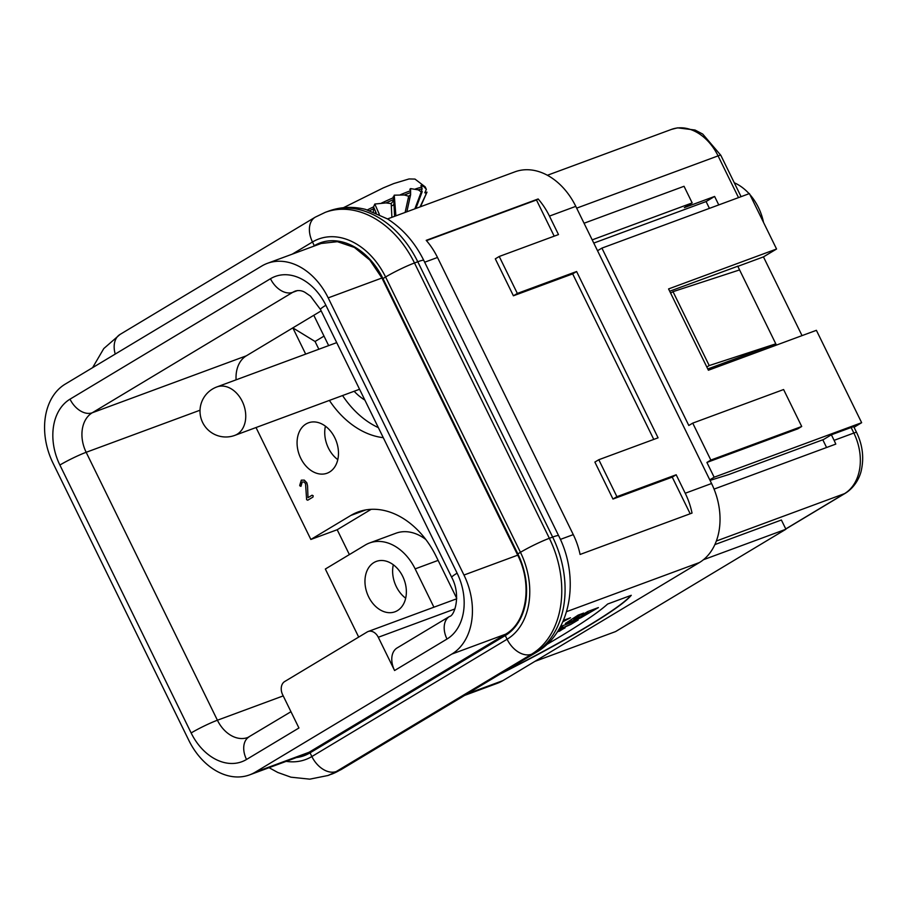 <?xml version="1.0" encoding="UTF-8"?>
<svg xmlns="http://www.w3.org/2000/svg" width="907" height="907" viewBox="0 0 907 907"><rect width="100%" height="100%" fill="white"/><g stroke="black" fill="none" stroke-linecap="round" stroke-linejoin="round"><path stroke-width="1.36" d="M581.829 615.071L588.371 612.644L579.607 617.27L573.757 619.209L583.643 613.075L578.19 615.093L565.412 623.46L570.367 622.281L580.945 617.724L598.382 607.588L587.736 611.522L581.829 615.071M546.785 644.48A208.905 19.512 153.9 0 0 607.622 604.039L631.272 595.298A176.071 16.439 -26.1 0 1 500.245 674.014L500.245 674.014M558.304 630.342L565.118 627.825L557.215 632.066M559.404 628.483L562.93 626.93L559.596 628.166M560.503 626.51L578.201 619.969L570.684 624.481L558.633 629.809M387.561 218.927L514.983 171.82A61.993 45.486 69.7 0 1 575.786 206.354L711.564 483.51A61.993 45.486 69.7 0 1 699.41 562.555L502.875 680.624A61.993 45.486 69.7 0 1 497.217 683.345L464.622 695.397M563.428 620.377L570.492 617.769A210.243 19.637 153.9 0 0 562.828 621.76M303.323 755.009L309.026 752.288L505.573 634.208C526.854 622.304 532.658 584.55 517.716 555.163L381.938 278.007L369.863 260.105L354.399 247.441L337.415 241.681L321.135 243.484L267.395 263.336A61.993 45.486 -110.3 0 0 261.726 266.057L65.191 384.137A61.993 45.486 -110.3 0 0 53.037 463.182L188.815 740.339A61.993 45.486 -110.3 0 0 249.618 774.873A61.993 45.486 -110.3 0 0 255.275 772.152L451.822 654.083A61.993 45.486 -110.3 0 0 463.965 575.038L328.198 297.881A61.993 45.486 -110.3 0 0 267.395 263.336M573.281 534.631L437.503 257.475A61.993 45.486 -110.3 0 0 426.199 240.344L538.146 198.962A61.993 45.486 69.7 0 1 549.449 216.093L558.497 234.573L499.235 256.477L517.341 293.426L576.603 271.522L658.074 437.82L598.801 459.724L616.907 496.673L676.18 474.769L685.227 493.249A61.993 45.486 69.7 0 1 692.03 513.079L580.083 554.46A61.993 45.486 -110.3 0 0 573.281 534.631L560.367 539.404M737.708 266.102L776.415 345.091M499.235 256.477L495.301 258.835L513.407 295.795L572.668 273.88L653.766 439.407M554.188 236.16L536.468 199.971L538.146 198.962M426.46 240.638L536.468 199.971M690.182 513.759L672.246 477.127L612.973 499.043L594.879 462.082L598.801 459.724M576.603 271.522L572.668 273.88M405.678 598.212A26.87 19.716 69.7 0 1 396.291 586.602A26.87 19.716 69.7 0 1 393.309 564.755M368.627 596.829A26.87 19.716 -110.3 0 0 394.976 611.794A26.87 19.716 -110.3 0 0 404.159 579.766A26.87 19.716 -110.3 0 0 376.348 561.399A26.87 19.716 -110.3 0 0 368.627 596.829M337.789 459.634A26.87 19.716 69.7 0 1 328.402 448.024A26.87 19.716 69.7 0 1 325.42 426.177M300.739 458.25A26.87 19.716 -110.3 0 0 327.087 473.216A26.87 19.716 -110.3 0 0 336.27 441.187A26.87 19.716 -110.3 0 0 308.459 422.821A26.87 19.716 -110.3 0 0 300.739 458.25M456.686 598.28L436.108 556.286A79.567 58.377 -110.3 0 0 358.084 511.967A79.567 58.377 -110.3 0 0 350.816 515.459L310.852 539.461L337.189 529.733L371.156 509.326M364.875 400.089A51.665 37.913 69.7 0 1 354.138 391.268M328.663 345.612L313.799 315.285L321.157 310.863M329.4 400.418A84.725 62.164 -110.3 0 0 383.287 437.673M378.366 427.628A84.725 62.164 69.7 0 1 342.574 395.543M313.799 315.285L292.836 327.88L305.682 354.104M318.856 349.229L315.058 341.486L324.003 336.112M236.092 379.829A30.997 22.743 69.7 0 1 246.33 355.827L292.836 327.88L315.058 341.486M310.852 539.461L256.023 427.537M337.189 529.733L349.376 554.585M425.825 539.506A46.495 34.115 -110.3 0 0 395.883 533.248L369.546 542.987A46.495 34.115 69.7 0 1 415.145 568.882L433.92 607.202M358.684 637.088L325.341 569.029L365.294 545.016A46.495 34.115 69.7 0 1 369.546 542.987M394.579 670.522L378.287 637.27A10.328 7.585 -110.3 0 0 368.151 631.51A10.328 7.585 -110.3 0 0 367.21 631.964L284.662 681.554A10.328 7.585 -110.3 0 0 282.644 694.728L298.936 727.992L246.523 759.476A51.665 37.913 69.7 0 1 191.139 732.958L59.885 465.042A51.665 37.913 69.7 0 1 70.009 399.171L270.479 278.732A51.665 37.913 69.7 0 1 325.874 305.251L457.117 573.167A51.665 37.913 69.7 0 1 446.992 639.038L394.579 670.522A20.668 13.911 -121 0 1 397.107 647.949L449.521 616.454C454.43 616.102 461.391 595.309 451.731 577.396A20.668 1.927 -26.1 0 1 457.117 573.167M676.18 474.769L672.246 477.127M785.757 528.94L844.53 493.635A47.527 34.874 -110.3 0 0 853.85 433.036L851.129 427.492L831.379 434.793L834.1 440.337A47.527 34.874 -110.3 0 1 835.789 444.101L714.058 489.1M534.858 661.407L615.581 631.578L785.916 529.246L781.381 520.006L714.863 544.597M592.203 239.867L692.177 202.919L684.32 207.635L714.614 196.445L706.099 201.558L709.421 208.361M718.763 204.914L714.614 196.445M593.779 243.076L706.099 201.558M670.613 293.097L673.017 291.657L739.59 269.923M707.777 368.968L775.791 343.832L709.217 365.566L706.814 367.006M673.017 291.657L709.217 365.566M822.796 439.782L826.583 447.502M616.907 496.673L612.973 499.043M517.341 293.426L513.407 295.795M692.177 202.919L684.037 186.286L584.063 223.235M785.916 529.246L703.435 559.732M737.776 266.227L669.695 291.238M710.045 480.393L728.695 474.565L823.522 439.521L831.379 434.793M734.262 182.76A46.495 34.115 69.7 0 1 749.103 193.69M749.896 194.586A46.495 34.115 69.7 0 1 763.535 222.419M851.129 427.492A10.328 0.964 -26.1 0 1 853.861 426.88L856.582 432.424C862.5 444.804 864.099 457.298 861.412 469.905C860.46 475.245 856.015 486.628 845.324 493.261L785.802 529.019M597.532 250.729L601.908 248.11L749.409 193.588L776.562 249.017L668.572 288.936L708.401 370.237L816.391 330.318L861.65 422.696L854.054 427.265M861.65 422.696L714.149 477.218L709.773 479.848M710.839 460.076L801.709 426.483L783.603 389.534L692.733 423.127L710.839 460.076L706.904 462.445L714.149 477.218M692.733 423.127L688.798 425.485L601.908 248.11M706.904 462.445L797.775 428.852L801.709 426.483M737.833 266.352L763.456 256.885L802.037 335.624M776.562 249.017L763.456 256.885M559.426 631.249L564.075 628.211M557.408 631.771L559.336 631.057M562.93 626.93L559.744 627.893M570.684 624.481L577.169 620.354M558.814 629.503L570.594 624.299M562.964 621.454A210.243 19.637 -26.1 0 1 568.927 618.347M502.512 672.631A176.071 16.439 153.9 0 0 630.909 595.423M588.371 612.644L582.77 614.504M582.351 613.551L573.757 619.209M597.736 607.826L580.627 617.656L565.39 623.347M373.423 211.853L373.559 206.853L374.806 204.041L385.985 202.919L391.166 203.599M375.373 212.623A3.095 2.188 -24.5 0 0 375.521 211.388L373.627 207.057M391.892 217.317L391.212 203.576L393.842 200.164L393.071 197.034M391.291 205.821A3.095 1.984 -2.2 0 0 393.933 203.746L393.819 200.776M408.66 196.195L410.599 194.71L410.576 188.599L418.263 189.869L422.118 188.815L421.279 185.323L424.079 186.808L426.347 189.393L425.202 186.876L414.987 179.076L409.034 178.951L393.785 183.554L383.264 187.908L343.47 207.692M381.552 203.055A56.835 5.136 154.1 0 1 393.207 197.783L394.25 195.175L404.329 194.982L408.649 196.229M405.134 212.419L408.116 198.724A3.095 1.451 12.9 0 0 409.907 197.851L410.622 194.71M414.862 208.825L421.279 191.865L422.174 191.547M421.245 191.842L422.118 188.815M418.252 189.88L421.233 191.876M420.247 194.517A3.095 0.669 21.1 0 0 421.177 194.393L422.254 191.581M420.054 206.909L427.016 192.137L424.771 192.794L426.335 189.393M420.984 185.447L421.052 186.094M409.805 189.348L410.576 188.599L410.157 191.23M376.224 212.986L373.843 207.726M425.383 191.468L425.326 192.613M299.707 485.404L301.305 480.154L304.276 480.109L306.838 482.807L307.552 485.823L307.995 497.66L312.065 495.211L313.176 495.744L312.972 497.059L307.734 500.211L306.623 499.678L305.534 483.601L303.992 481.98L302.201 482.002L300.943 486.356L299.832 485.823M302.428 410.383A21.371 15.68 -110.3 0 0 304.627 409.567M566.546 611.669L699.41 562.555M467.343 693.764L502.875 680.624M328.198 297.881L381.938 278.007M463.965 575.038L517.716 555.163M424.657 262.214L437.503 257.475M549.449 216.093L575.786 206.354M451.822 654.083L505.573 634.208M685.227 493.249L711.564 483.51M255.275 772.152L309.026 752.288M365.872 509.893L350.816 515.459M200.028 410.213L86.165 452.298A30.997 22.743 69.7 0 1 92.242 412.776L292.7 292.349A30.997 22.743 69.7 0 1 295.535 290.988C298.902 290.138 302.065 290.603 305.035 292.383L310.477 296.113L320.477 309.48A20.668 1.927 -26.1 0 1 325.874 305.251M246.33 355.827L92.242 412.776A20.668 13.911 -121 0 1 70.009 399.171M297.575 290.546L292.7 292.349A20.668 13.911 -121 0 1 270.479 278.732M438.115 560.39L415.145 568.882M283.211 695.896L217.408 720.226L86.165 452.298A20.668 1.927 153.9 0 0 59.885 465.042M290.966 711.712L247.815 737.493A30.997 22.743 69.7 0 1 217.408 720.226A20.668 1.927 153.9 0 0 191.139 732.958M249.051 736.892A20.668 13.911 59 0 0 246.523 759.476M449.396 616.533A20.668 13.911 59 0 0 446.992 639.038M454.929 608.937L378.287 637.27M845.324 493.261A10.328 6.95 59 0 1 844.53 493.635L716.337 541.025M834.1 440.337L853.85 433.036A10.328 0.964 -26.1 0 1 856.582 432.424M738.513 197.613L718.072 155.879L576.671 208.145M720.804 155.267A10.328 0.964 -26.1 0 0 718.072 155.879A47.527 34.874 -110.3 0 0 671.452 129.406L677.563 127.842L695.034 130.03L702.744 134.089L720.804 155.267L741.076 196.66M216.886 386.926A25.827 18.956 69.7 0 1 242.985 402.98A25.827 18.956 69.7 0 1 237.078 434.294A25.827 18.956 69.7 0 1 234.8 435.383A25.827 25.827 0 0 1 201.615 420.111A25.827 25.827 0 0 1 216.886 386.926L336.724 342.631M119.894 334.524A22.732 15.294 59 0 0 115.234 354.07M315.126 217.238A22.732 15.294 59 0 0 312.484 241.999L292.247 254.153M341.486 769.374A22.732 15.294 -121 0 1 339.603 770.292L336.304 771.506A90.927 66.721 -110.3 0 1 328.005 775.496L341.349 769.453L536.581 652.167C571.875 631.703 579.709 576.852 558.655 535.731L423.784 260.422A22.732 2.12 153.9 0 0 417.776 261.76L414.488 262.985A22.732 2.12 153.9 0 0 385.588 276.998A68.195 50.032 -110.3 0 0 312.484 241.999L314.287 245.695L312.938 246.5M558.655 535.731A22.732 2.12 153.9 0 0 552.658 537.069L549.359 538.293A22.732 2.12 153.9 0 0 520.459 552.306L385.588 276.998L382.969 278.574A64.068 47.005 -110.3 0 0 314.287 245.695A4.138 2.778 59 0 0 314.423 245.956M536.717 652.088A22.732 15.294 -121 0 1 534.835 653.006A90.927 66.721 -110.3 0 0 552.658 537.069L417.776 261.76A90.927 66.721 -110.3 0 0 328.606 211.116C340.59 206.796 352.959 206.229 365.702 209.426L387.652 218.984C403.014 228.938 415.066 242.747 423.784 260.422M331.304 774.283A90.927 66.721 -110.3 0 0 339.603 770.292L534.835 653.006L531.536 654.219A90.927 66.721 -110.3 0 0 549.359 538.293L414.488 262.985A90.927 66.721 -110.3 0 0 325.307 212.329L328.606 211.116M286.193 761.347A68.195 50.032 -110.3 0 0 311.861 756.54A22.732 15.294 -121 0 0 336.304 771.506L531.536 654.219A22.732 15.294 -121 0 1 507.092 639.254A68.195 50.032 -110.3 0 0 520.459 552.306L517.84 553.882L382.969 278.574L382.391 278.937M296.521 757.538A64.068 47.005 -110.3 0 0 310.058 752.844L311.861 756.54L507.092 639.254L505.278 635.558A64.068 47.005 -110.3 0 0 517.84 553.882L517.273 554.245M309.684 751.892A4.138 2.778 -121 0 0 310.058 752.844L505.278 635.558A4.138 2.778 -121 0 1 504.916 634.605M369.818 210.605L374.081 208.519M373.559 206.853A56.835 5.136 154.1 0 0 367.38 209.88M385.985 202.919L393.751 199.438M404.329 194.982L410.622 192.522M408.116 198.724L408.694 196.207M410.032 190.901A56.835 5.136 154.1 0 0 400.418 194.71M421.46 187.227A56.835 5.136 154.1 0 0 415.349 189.007M425.859 193.849L426.607 192.193M425.202 186.876A56.835 5.136 154.1 0 0 424.079 186.808M407.016 211.093L409.907 197.851M394.25 195.175L395.894 215.843M374.806 204.041L379.341 214.381M249.618 774.873L303.369 754.998M320.477 309.48L451.731 577.396M456.675 598.79L368.151 631.51M547.397 175.266L671.452 129.406M359.569 389.262L234.8 435.383M325.307 212.329L315.262 217.158L120.03 334.445L103.795 348.549L92.593 367.675M328.005 775.496L309.763 779.158L290.954 777.186L277.769 772.458L269.05 767.685M426.131 194.098L420.519 206.739M415.871 208.451L421.177 194.393M394.613 216.32L393.933 203.746"/></g></svg>
